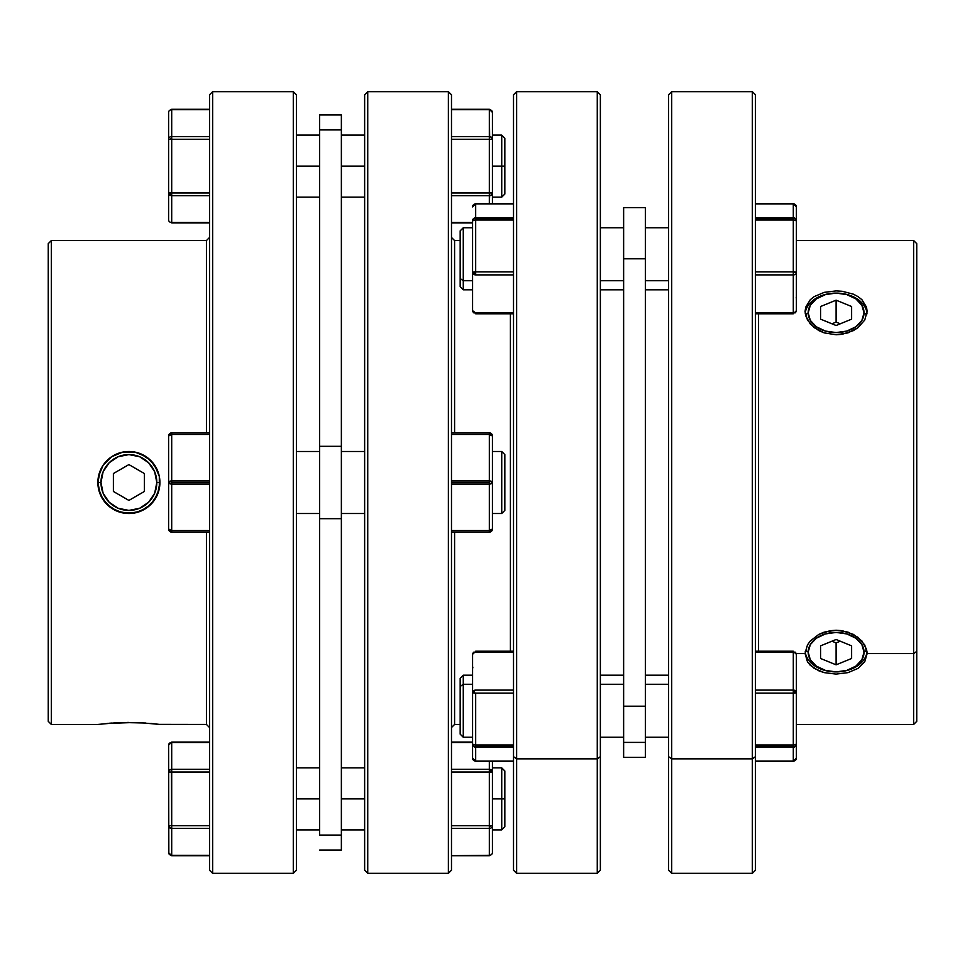 <?xml version="1.0" encoding="UTF-8"?>
<svg xmlns="http://www.w3.org/2000/svg" width="965" height="965" viewBox="0 0 965 965"><rect width="100%" height="100%" fill="white"/><g stroke="black" fill="none" stroke-linecap="round" stroke-linejoin="round"><path stroke-width="1.45" d="M463.272 280.719L460.172 278.523L460.172 286.702L460.172 278.523L463.272 280.719L463.272 289.802L463.272 280.719L472.573 280.719L463.272 280.719L463.272 227.764L463.272 280.719M463.272 684.281L472.573 684.281L463.272 684.281L463.272 675.198L463.272 684.281L460.172 686.477L463.272 684.281L463.272 737.236L463.272 684.281M460.172 678.299L460.172 686.477L460.172 678.299L463.272 675.198L472.573 675.198M513.513 745.004L475.673 745.004L475.673 746.403L513.513 746.403L475.673 746.403L475.673 747.2L513.513 747.2L475.673 747.2A3.1 2.992 180 0 1 472.573 744.208L472.573 654.318A3.1 2.195 0 0 1 475.673 652.123L513.513 652.123L475.673 652.123L475.673 651.218L475.673 652.123A3.1 2.195 180 0 0 472.573 654.318L472.573 758.104L472.573 744.208L473.477 746.319L475.673 747.2L475.673 693.111L513.513 693.111L475.673 693.111A3.1 0.808 180 0 1 472.573 692.315L475.673 693.111L475.673 745.004L472.573 744.208A3.1 0.808 -0 0 0 475.673 745.004L513.513 745.004M755.462 219.996L793.302 219.996L793.302 218.597L755.462 218.597L793.302 218.597L793.302 271.889A3.1 0.808 -0 0 1 796.402 272.685L796.402 310.682L796.402 272.685A3.1 2.195 180 0 1 793.302 274.88L793.302 312.877A3.1 2.195 0 0 0 796.402 310.682A3.1 2.195 180 0 1 793.302 312.877L793.302 313.782L793.302 312.877L755.462 312.877L793.302 312.877L793.302 274.88A3.1 2.195 0 0 0 796.402 272.685L796.402 220.792L796.402 272.685L793.302 271.889L793.302 274.88L793.302 271.889L755.462 271.889L793.302 271.889L793.302 219.996L796.402 220.792A3.1 0.808 180 0 0 793.302 219.996L755.462 219.996M755.462 747.2L793.302 747.2L793.302 746.403L755.462 746.403L793.302 746.403L793.302 747.2L795.498 746.319L796.402 744.208L796.402 758.104L795.498 760.227L793.302 761.108A3.1 2.992 -0 0 0 796.402 758.104L796.402 744.208L793.302 745.004L793.302 746.403L793.302 745.004A3.1 0.808 0 0 0 796.402 744.208L796.402 692.315L796.402 744.208A3.1 2.992 180 0 1 793.302 747.2L793.302 761.108L755.462 761.108L793.302 761.108L793.302 747.2L755.462 747.2M866.522 307.196L867.125 311.418L864.749 320.054L858.018 327.654L847.97 332.889L836.076 334.771L824.207 332.877L814.158 327.63L807.452 320.018L805.087 311.418L805.691 307.184L810.323 299.669L814.171 296.617L824.243 292.359L836.112 290.899L842.155 291.273L853.35 294.168L858.03 296.617L861.902 299.669L866.522 307.196L867.125 311.418L864.749 320.054L858.018 327.654L853.313 330.645L842.131 334.3L836.076 334.771L824.207 332.877L818.863 330.633L810.311 324.047L805.678 315.748L805.087 311.418L805.691 307.184L810.323 299.669L814.171 296.617L824.243 292.359L836.112 290.899L842.155 291.273L853.35 294.168L858.03 296.617L861.902 299.669L866.522 307.196M867.016 313.227A31.013 21.93 0 0 0 836.1 293.095A31.013 21.93 0 0 0 805.196 313.227A31.013 21.93 0 0 1 836.1 293.095A31.013 21.93 0 0 1 867.016 313.227M866.522 649.24L867.125 653.582L864.749 661.785L858.018 668.395L847.97 672.641L836.076 674.101L824.207 672.629L814.158 668.371L807.452 661.761L805.087 653.582L807.452 644.97L810.323 640.953L818.863 634.367L824.243 632.111L836.112 630.229L847.982 632.111L858.03 637.358L864.749 644.97L867.125 653.582L913.65 653.582L913.65 724.438L913.65 653.582L867.125 653.582L864.749 661.785L858.018 668.395L847.97 672.641L836.076 674.101L824.207 672.629L818.863 670.832L810.311 665.331L807.452 661.761L805.087 653.582L796.306 653.582L805.087 653.582L807.452 644.97L810.323 640.953L818.863 634.367L830.045 630.712L836.112 630.229L842.155 630.712L853.35 634.367L861.902 640.965L866.522 649.24M916.75 651.387L913.65 653.582L913.65 240.562L913.65 653.582L916.75 651.387L916.75 721.337L916.75 243.663L916.75 651.387M752.35 758.852L752.35 873.325L752.35 758.852L671.712 758.852L668.612 756.657L668.612 870.225L668.612 94.775L668.612 756.657L671.712 758.852L671.712 873.325L671.712 758.852L752.35 758.852L752.35 91.675L752.35 758.852L755.462 756.657L752.35 758.852M755.462 870.225L755.462 756.657L755.462 870.225L752.35 873.325L671.712 873.325L668.612 870.225M645.344 684.281L668.612 684.281L645.344 684.281M645.344 706.211L623.631 706.211L623.631 742.411L645.344 742.411L645.344 706.211L623.631 706.211L623.631 258.789L645.344 258.789L645.344 207.608L623.631 207.608L623.631 258.789L645.344 258.789L645.344 706.211L645.344 207.608L623.631 207.608L623.631 757.392L645.344 757.392L645.344 742.411L623.631 742.411L623.631 757.392L645.344 757.392L645.344 706.211M668.612 280.719L645.344 280.719L668.612 280.719M600.363 684.281L623.631 684.281L600.363 684.281M623.631 280.719L600.363 280.719L623.631 280.719M510.413 313.782L510.413 651.218L510.413 313.782M516.625 758.852L516.625 91.675L516.625 758.852L597.263 758.852L600.363 756.657L600.363 94.775L600.363 870.225L600.363 756.657L597.263 758.852L597.263 91.675L597.263 758.852L516.625 758.852L516.625 873.325L516.625 758.852L513.513 756.657L516.625 758.852M513.513 94.775L513.513 756.657L513.513 94.775L516.625 91.675L597.263 91.675L600.363 94.775M866.763 650.229L864.025 652.171A27.913 19.734 0 0 1 836.1 671.905A27.913 19.734 0 0 1 808.188 652.171L805.437 650.229L808.188 652.171L810.311 659.722L816.366 666.127L825.425 670.398L836.1 671.905L846.788 670.398L855.846 666.127L861.89 659.722L864.025 652.171L861.89 644.608L855.846 638.203L846.788 633.933L836.1 632.425L825.425 633.933L816.366 638.203L810.311 644.608L808.188 652.171A27.913 19.734 0 0 1 836.1 632.425A27.913 19.734 0 0 1 864.025 652.171L866.763 650.229M805.196 651.773A31.013 21.93 180 0 0 836.1 671.905A31.013 21.93 180 0 0 867.016 651.773A31.013 21.93 180 0 1 836.1 671.905A31.013 21.93 180 0 1 805.196 651.773M472.573 206.896L475.673 203.784L475.673 217.8L473.477 218.681L472.573 220.792A3.1 2.992 -0 0 1 475.673 217.8L513.513 217.8L475.673 217.8L475.673 218.597L513.513 218.597L475.673 218.597L475.673 219.996L513.513 219.996L475.673 219.996A3.1 0.808 180 0 0 472.573 220.792L472.573 272.685L472.573 220.792L475.673 219.996L475.673 203.892L513.513 203.892L475.673 203.892A3.1 2.992 180 0 0 472.573 206.896L473.477 204.773L475.673 203.892L475.673 204.701M866.763 314.771L864.025 312.829A27.913 19.734 180 0 1 836.1 332.575A27.913 19.734 180 0 1 808.188 312.829L805.437 314.771L808.188 312.829L810.311 320.392L816.366 326.797L825.425 331.067L836.1 332.575L846.788 331.067L855.846 326.797L861.89 320.392L864.025 312.829L861.89 305.278L855.846 298.873L846.788 294.602L836.1 293.095L825.425 294.602L816.366 298.873L810.311 305.278L808.188 312.829A27.913 19.734 180 0 1 836.1 293.095A27.913 19.734 180 0 1 864.025 312.829L866.763 314.771M501.728 513.513L504.828 510.413L504.828 454.587L501.728 451.487L501.728 513.513L501.728 451.487L492.427 451.487L501.728 451.487L504.828 454.587L504.828 510.413L501.728 513.513L492.427 513.513L501.728 513.513M491.511 137.356L492.427 139.262L492.427 112.398A3.1 2.69 180 0 0 489.327 109.708L451.487 109.708L489.327 109.286L451.487 109.286L489.327 109.286L491.523 110.492L492.427 112.398L492.186 111.361M501.728 798.887L492.427 798.887L501.728 798.887L501.728 829.9L501.728 798.887L504.828 798.887L501.728 798.887L501.728 767.863L501.728 798.887M504.828 826.8L504.828 798.887L504.828 826.8L501.728 829.9L492.427 829.9M489.327 855.714L451.487 855.714L489.327 855.292A3.1 2.69 0 0 0 492.427 852.602L492.427 825.738L492.427 852.602M171.698 480.944L209.538 480.944L171.698 480.944L171.698 482.5L209.538 482.5L209.538 94.775L209.538 870.225L212.65 873.325L212.65 91.675L209.538 94.775L212.65 91.675L212.65 873.325L293.288 873.325L296.388 870.225L296.388 94.775L293.288 91.675L293.288 873.325L293.288 91.675L212.65 91.675L293.288 91.675L296.388 94.775L296.388 870.225L293.288 873.325L212.65 873.325L209.538 870.225L209.538 482.5L171.698 482.5L171.698 434.419A3.1 1.556 180 0 0 168.598 435.975L168.598 482.5L168.598 435.975A3.1 3.1 0 0 1 171.698 432.875L168.598 435.975L171.698 434.419L171.698 432.875L171.698 434.419L209.538 434.419L171.698 434.419L171.698 480.944L168.598 482.5L168.598 529.025L168.598 482.5A3.1 1.556 -0 0 1 171.698 480.944L168.598 482.5L171.698 484.056A3.1 1.556 180 0 1 168.598 482.5L171.698 484.056L171.698 482.5L171.698 484.056L209.538 484.056L171.698 484.056L171.698 530.581L168.598 529.025A3.1 1.556 0 0 0 171.698 530.581L171.698 532.125A3.1 3.1 0 0 1 168.598 529.025L171.698 532.125L171.698 484.056M171.396 769.346L171.698 825.738L209.538 825.738L171.698 825.738L171.698 855.292L171.698 828.428A3.1 2.69 180 0 1 168.598 825.738L171.698 825.738L171.698 772.024L168.598 772.024L168.598 825.738L169.502 827.644L171.698 828.428L171.698 825.738L168.598 825.738L168.598 852.602A3.1 2.69 -0 0 0 171.698 855.292L209.538 855.292L171.698 855.714L209.538 855.714L171.698 855.714L168.839 853.639L168.598 745.161L169.502 743.255L171.698 742.471A3.1 2.69 180 0 0 168.598 745.161L168.598 772.024L171.698 772.024L171.698 769.334L169.502 770.118L168.598 772.024L169.502 770.118M171.698 109.286L209.538 109.286L171.698 109.708A3.1 2.69 180 0 0 168.598 112.398L168.598 139.262L168.598 112.398M159.322 488.543A31.013 31.013 0 0 1 134.991 512.91L122.869 512.922L111.687 508.302L103.134 499.761L98.478 488.58L98.478 476.445L103.098 465.275L111.651 456.722L122.845 452.078L134.955 452.078L146.137 456.71L154.677 465.251L159.309 476.433L159.322 488.543L154.69 499.737L146.137 508.29L134.967 512.922A31.013 31.013 0 0 0 159.913 482.5L157.548 494.37L150.842 504.418L140.793 511.148L128.924 513.513L117.03 511.161L106.982 504.454L100.251 494.406L97.875 482.5A31.013 31.013 0 0 0 128.888 513.513L123.291 513.006M128.948 513.513A31.013 31.013 0 0 0 134.943 512.922A31.013 31.013 0 0 1 128.948 513.513M97.875 724.438L51.35 724.438L48.25 721.337L48.25 243.663L51.35 240.562L206.438 240.562L206.438 432.875L206.438 240.562L209.538 237.462L206.438 240.562L51.35 240.562L51.35 724.438L51.35 240.562L48.25 243.663L48.25 721.337L51.35 724.438L97.875 724.438L115.921 722.797M111.735 723.05L108.961 723.268M117.055 722.737L121.361 722.556M129.008 722.447L127.44 722.447M106.97 723.448L134.183 722.496M135.04 722.52L136.934 722.58M122.845 722.52L145.679 723.026M140.757 722.737L159.913 724.438L150.842 723.448L159.913 724.438L206.438 724.438L209.538 727.538L206.438 724.438L206.438 532.125L206.438 724.438L159.322 724.365M141.795 454.286L145.027 456.011M146.752 457.133L147.5 457.675M136.089 452.332L139.937 453.514M123.291 451.994L134.533 451.994M117.851 453.514L121.699 452.332M112.76 456.011L115.981 454.298M110.287 457.675L111.035 457.145M296.388 166.113L319.656 166.113L296.388 166.113M319.656 798.887L296.388 798.887L319.656 798.887M341.369 850.056L319.656 850.056L341.369 850.056L341.369 835.075L319.656 835.075L319.656 518.688L341.369 518.688L341.369 446.312L319.656 446.312L319.656 129.925L341.369 129.925L341.369 114.944L341.369 446.312L319.656 446.312L319.656 518.688L341.369 518.688L341.369 835.075L319.656 835.075L319.656 129.925L341.369 129.925L341.369 850.056M296.388 513.513L319.656 513.513L296.388 513.513M319.656 451.487L296.388 451.487L319.656 451.487M341.369 166.113L364.637 166.113L341.369 166.113M364.637 798.887L341.369 798.887L364.637 798.887M341.369 513.513L364.637 513.513L341.369 513.513M364.637 451.487L341.369 451.487L364.637 451.487M451.487 237.462L454.587 240.562L460.172 240.562L454.587 240.562L454.587 432.875L454.587 240.562L451.487 237.462M454.587 724.438L451.487 727.538L454.587 724.438L460.172 724.438L454.587 724.438L454.587 532.125L454.587 724.438M448.375 91.675L451.487 94.775L451.487 482.5L489.327 482.5L451.487 482.5L451.487 870.225L448.375 873.325L367.737 873.325L364.637 870.225L364.637 94.775L367.737 91.675L448.375 91.675L367.737 91.675L367.737 873.325L448.375 873.325L448.375 91.675L448.375 873.325L451.487 870.225L451.487 94.775L448.375 91.675M501.728 166.113L504.828 166.113L504.828 138.2L504.828 166.113L501.728 166.113L501.728 135.1L501.728 166.113L492.427 166.113L501.728 166.113L501.728 197.137L501.728 166.113M451.487 484.056L489.327 484.056L489.327 480.944L451.487 480.944L489.327 480.944L489.327 530.581L451.487 530.581L489.327 530.581L489.327 532.125L489.327 530.581A3.1 1.556 -0 0 0 492.427 529.025A3.1 3.1 0 0 1 489.327 532.125A3.1 3.1 0 0 0 492.427 529.025L489.327 530.581L489.327 484.056L492.427 482.5L492.427 529.025L492.427 482.5A3.1 1.556 180 0 1 489.327 484.056L451.487 484.056M98.478 476.445A31.013 31.013 0 0 1 106.958 460.57A31.013 31.013 0 0 0 97.875 482.5L100.975 482.5A27.913 27.913 0 0 1 128.9 454.587A27.913 27.913 0 0 1 156.812 482.5L159.913 482.5L156.812 482.5L154.69 471.813L148.634 462.766L139.575 456.71L128.9 454.587L118.213 456.71L109.154 462.766L103.11 471.813L100.975 482.5L103.11 493.187L109.154 502.234L118.213 508.29L128.9 510.413L139.575 508.29L148.634 502.234L154.69 493.187L156.812 482.5A27.913 27.913 0 0 1 128.9 510.413A27.913 27.913 0 0 1 100.975 482.5L97.875 482.5L100.251 470.618L103.098 465.275L111.651 456.722A31.013 31.013 0 0 0 106.982 460.546A31.013 31.013 0 0 1 111.638 456.722L122.845 452.078L134.955 452.078L140.757 453.84A31.013 31.013 0 0 0 134.979 452.09A31.013 31.013 0 0 1 140.745 453.84L150.83 460.57A31.013 31.013 0 0 0 140.769 453.84A31.013 31.013 0 0 1 150.817 460.558L157.548 470.631A31.013 31.013 0 0 0 150.842 460.57A31.013 31.013 0 0 1 157.548 470.606L159.309 476.433A31.013 31.013 0 0 0 157.56 470.643A31.013 31.013 0 0 1 159.913 482.5L159.309 476.433M134.931 452.078A31.013 31.013 0 0 0 111.675 456.71A31.013 31.013 0 0 1 134.931 452.078M128.9 464.587L144.4 473.55L144.4 491.45L128.9 500.413L113.388 491.45L113.388 473.55L128.9 464.587L144.4 473.55L144.4 491.45L128.9 500.413L113.388 491.45L113.388 473.55L128.9 464.587M98.478 488.58A31.013 31.013 0 0 0 128.888 513.513L133.906 513.115M114.437 455.058L112.435 456.204M119.009 453.104L117.091 453.815M123.87 451.897L122.917 452.066M122.736 452.103L121.831 452.296M136.005 452.308L135.052 452.103M134.835 452.054L133.966 451.897M145.353 456.204L143.423 455.094M138.779 511.896L140.697 511.185M135.064 512.898L135.969 512.705M121.795 512.692L122.784 512.91M122.965 512.946L123.846 513.103M112.435 508.796L114.413 509.93M451.487 532.125L489.327 532.125L451.487 532.125M489.327 480.944L489.327 432.875L489.327 434.419L492.427 435.975L492.427 482.5L492.427 435.975A3.1 1.556 180 0 0 489.327 434.419L451.487 434.419L489.327 434.419L489.327 480.944L491.523 481.402L489.327 480.944A3.1 1.556 0 0 1 492.427 482.5L491.523 481.402L492.186 483.091L489.327 484.056M489.327 432.875L451.487 432.875L489.327 432.875A3.1 3.1 0 0 1 492.427 435.975L489.327 432.875M504.828 194.037L504.828 166.113L504.828 194.037L501.728 197.137L492.427 197.137M367.737 873.325L367.737 91.675L364.637 94.775L364.637 870.225L367.737 873.325M319.656 114.944L319.656 129.925L319.656 114.944L341.369 114.944M116.005 510.714L112.796 509.013M111.059 507.88L110.312 507.337M121.735 512.68L117.851 511.486M139.949 511.486L136.101 512.668M143.351 509.942L141.831 510.69M148.827 506.263L146.752 507.855M110.287 507.313L108.973 506.275M110.287 457.687L108.985 458.713M147.512 457.687L148.815 458.725M105.873 461.716L104.22 463.707M101.88 467.265L100.734 469.485M99.13 473.767L98.599 475.854M98.599 489.159L99.13 491.221M100.746 495.515L101.892 497.759M104.232 501.305L105.873 503.284M151.927 503.272L152.711 502.379M156.644 496.372L157.054 495.503M158.658 491.221L159.201 489.146M159.189 475.842L158.67 473.803M157.054 469.497L155.908 467.253M153.568 463.707L151.927 461.716M172.265 139.455L168.598 139.262L168.598 219.839L168.598 139.262A3.1 2.69 0 0 1 171.698 136.572L171.698 109.708L209.538 109.708L171.698 109.708L171.698 139.262L170.877 138.538L171.698 137.706M168.598 219.839A3.1 2.69 0 0 0 171.698 222.529L171.698 195.666A3.1 2.69 180 0 1 168.598 192.976L171.698 194.532L170.877 193.7L172.265 192.783M174.798 192.976L171.698 192.976L171.698 139.262L174.798 139.262M168.598 192.976L171.698 192.976L171.698 139.262L209.538 139.262L171.698 139.262M171.698 192.976L209.538 192.976L171.698 192.976L171.698 195.666L209.538 195.666L171.698 195.666L171.698 222.939L209.538 222.939M209.538 222.529L171.698 222.529L209.538 222.529M209.538 136.572L171.698 136.572L209.538 136.572M168.839 744.136L168.598 745.161L171.698 742.061L209.538 742.061M171.698 855.714L168.598 852.602L168.839 853.639M171.698 828.428L209.538 828.428L171.698 828.428L168.839 826.776M168.598 772.024L168.598 772.024A3.1 2.69 0 0 1 171.698 769.334L171.698 742.471L209.538 742.471L171.698 742.471L171.698 769.334L209.538 769.334L171.698 769.334M171.698 772.024L209.538 772.024L171.698 772.024M209.538 432.875L171.698 432.875L209.538 432.875M171.698 532.125L209.538 532.125L171.698 532.125M209.538 530.581L171.698 530.581L209.538 530.581M486.227 772.024L489.327 772.024L489.327 825.738L492.427 825.738L492.427 761.216L492.427 772.024L489.327 770.468L490.148 771.3L489.327 772.024L451.487 772.024L489.327 772.024L489.327 761.216L489.327 769.334L451.487 769.334L489.327 769.334A3.1 2.69 -0 0 1 492.427 772.024L492.427 825.738A3.1 2.69 180 0 1 489.327 828.428L489.327 855.292L489.327 825.738L451.487 825.738L489.327 825.738L490.148 826.462L489.327 827.295M451.487 742.471L472.573 742.471L451.487 742.471M451.487 828.428L489.327 828.428L451.487 828.428M488.76 825.545L486.227 825.738M492.427 772.024L488.76 772.217M489.327 772.024L489.327 825.738M504.828 770.963L504.828 798.887L504.828 770.963L501.728 767.863L492.427 767.863M492.186 194.013L491.523 194.882L492.427 192.976L492.427 203.784L492.427 192.976L491.511 194.882M489.641 195.654L489.327 203.784L489.327 195.666L491.523 194.882M492.186 138.224L491.523 137.356L492.186 138.224M491.523 137.356L489.327 136.572L489.327 109.708L489.641 136.584M472.573 222.529L451.487 222.529L472.573 222.529M489.327 136.572L451.487 136.572L489.327 136.572L489.327 139.262L489.327 136.572A3.1 2.69 -0 0 1 492.427 139.262L492.427 192.976L489.327 192.976L492.427 192.976A3.1 2.69 180 0 1 489.327 195.666L489.327 192.976L489.327 195.666L451.487 195.666L489.327 195.666M489.327 139.262L492.427 139.262L489.327 139.262L489.327 192.976L451.487 192.976L489.327 192.976L489.327 139.262L451.487 139.262L489.327 139.262M492.427 192.976L492.427 112.398L489.327 109.286M152.108 498.012L148.634 502.234M113.388 505.708L109.154 502.234M105.68 466.988L109.154 462.766M144.4 459.292L148.634 462.766M820.6 306.508L836.1 300.175L851.613 306.508L851.613 319.162L836.1 325.494L820.6 319.162L820.6 306.508L836.1 300.175L836.1 322.105L831.951 323.806L836.1 322.105L836.1 300.175L851.613 306.508L851.613 319.162L836.1 325.494L820.6 319.162L820.6 306.508M840.262 323.806L836.1 322.105L840.262 323.806M475.673 274.88L513.513 274.88L475.673 274.88A3.1 2.195 180 0 1 472.573 272.685L472.573 310.682L472.573 272.685L475.673 274.88L475.673 219.996L475.673 274.88M513.513 312.877L475.673 312.877L475.673 313.782L475.673 312.877L472.573 310.682A3.1 2.195 0 0 0 475.673 312.877L513.513 312.877M513.513 271.889L475.673 271.889L472.573 272.685A3.1 0.808 0 0 1 475.673 271.889L513.513 271.889M513.513 313.782L475.673 313.782L472.573 310.682L473.477 312.793M820.6 645.838L836.1 639.505L851.613 645.838L851.613 658.492L836.1 664.825L820.6 658.492L820.6 645.838L836.1 639.505L851.613 645.838L851.613 658.492L836.1 664.825L820.6 658.492L820.6 645.838M831.951 641.194L836.1 642.895L836.1 664.825L836.1 642.895L840.262 641.194L836.1 642.895L831.951 641.194M600.363 870.225L597.263 873.325L597.263 758.852L597.263 873.325L516.625 873.325L513.513 870.225L513.513 756.657L513.513 870.225M755.462 94.775L755.462 756.657L755.462 94.775L752.35 91.675L671.712 91.675L671.712 758.852L671.712 91.675L668.612 94.775M758.562 313.782L758.562 651.218L758.562 313.782M793.302 651.327L796.402 654.318L796.402 692.315L793.302 690.12L793.302 693.111L796.402 692.315L796.402 654.318L795.498 652.207M793.302 651.218L796.402 654.318A3.1 2.195 180 0 0 793.302 652.123L793.302 690.12A3.1 2.195 0 0 1 796.402 692.315A3.1 0.808 180 0 1 793.302 693.111L793.302 745.004L755.462 745.004L793.302 745.004L793.302 690.12L755.462 690.12L793.302 690.12L793.302 651.218L755.462 651.218M755.462 693.111L793.302 693.111L755.462 693.111M755.462 652.123L793.302 652.123L755.462 652.123M796.402 206.896L796.402 220.792L796.402 206.896A3.1 2.992 180 0 0 793.302 203.892L793.302 217.8A3.1 2.992 0 0 1 796.402 220.792L795.498 218.681L793.302 217.8L793.302 218.597L793.302 217.8L755.462 217.8L793.302 217.8L793.302 203.892L795.498 204.773L796.402 206.896L793.302 203.784L755.462 203.784M796.402 296.774L796.161 297.92M795.498 312.793L796.402 310.682L793.302 313.782L755.462 313.782M793.302 204.701L793.302 203.784M755.462 203.892L793.302 203.892L755.462 203.892M755.462 274.88L793.302 274.88L755.462 274.88M475.673 760.299L475.673 761.108L513.513 761.108L475.673 761.108L475.673 747.2L475.673 761.216L513.513 761.216M513.513 690.12L475.673 690.12L472.573 692.315A3.1 2.195 0 0 1 475.673 690.12L513.513 690.12M472.814 759.262L472.573 758.104A3.1 2.992 0 0 0 475.673 761.108L472.814 759.262M472.814 667.925L472.814 667.08M473.477 652.207L472.573 654.318L475.673 651.327M460.172 734.136L460.172 686.477L460.172 734.136L463.272 737.236L472.573 737.236M460.172 230.864L460.172 278.523L460.172 230.864L463.272 227.764L472.573 227.764L463.272 227.764M472.573 289.802L463.272 289.802L460.172 286.702M796.402 724.438L913.65 724.438L916.75 721.337M668.612 675.198L645.344 675.198M668.612 289.802L645.344 289.802M623.631 675.198L600.363 675.198M623.631 289.802L600.363 289.802M296.388 135.1L319.656 135.1M296.388 829.9L319.656 829.9M341.369 135.1L364.637 135.1M341.369 829.9L364.637 829.9M492.427 135.1L501.728 135.1L504.828 138.2M341.369 767.863L364.637 767.863M341.369 197.137L364.637 197.137M296.388 767.863L319.656 767.863M296.388 197.137L319.656 197.137M472.573 742.061L451.487 742.061M472.573 222.939L451.487 222.939M475.673 203.784L513.513 203.784M623.631 227.764L600.363 227.764L623.631 227.764M623.631 737.236L600.363 737.236M668.612 227.764L645.344 227.764L668.612 227.764M668.612 737.236L645.344 737.236M796.402 240.562L913.65 240.562L916.75 243.663M793.809 203.832L794.497 204.025M793.302 761.216L796.402 758.104L793.302 761.216L755.462 761.216M472.573 758.104L475.673 761.216M475.673 651.218L513.513 651.218"/></g></svg>
